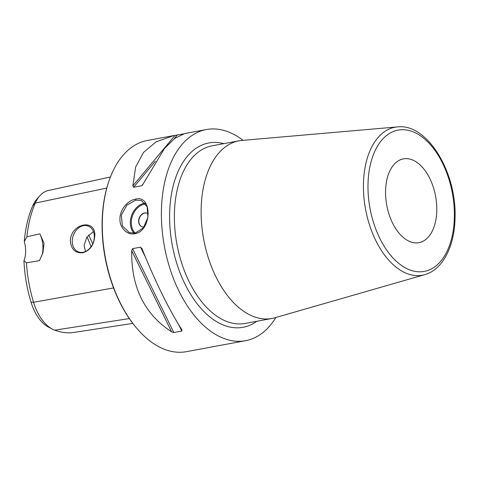 <?xml version="1.0" encoding="UTF-8"?>
<svg xmlns="http://www.w3.org/2000/svg" width="479" height="479" viewBox="0 0 479 479"><rect width="100%" height="100%" fill="white"/><g stroke="black" fill="none" stroke-linecap="round" stroke-linejoin="round"><path stroke-width="0.72" d="M42.128 254.804A20.453 11.921 79.5 0 0 39.895 233.848L44.038 243.248L42.93 252.673L39.428 260.672L26.441 262.815A102.979 60.013 79.5 0 0 33.56 302.279A41.278 24.058 79.5 0 0 52.456 329.169A41.278 24.058 79.5 0 0 54.702 330.169A102.979 60.013 79.5 0 0 74.149 332.402L132.785 323.391M52.456 329.169L48.577 327.151A38.326 22.333 -100.5 0 1 31.033 302.189A100.027 58.294 -100.5 0 1 23.95 260.654A20.453 11.921 79.5 0 0 24.285 241.59A100.027 58.294 -100.5 0 1 32.716 205.838A38.326 22.333 -100.5 0 1 36.889 199.114L39.787 195.845A41.278 24.058 79.5 0 0 35.29 203.084A102.979 60.013 79.5 0 0 26.896 236.77L39.895 233.848M87.01 236.973A55.444 32.309 -100.5 0 1 91.01 246.829M26.441 262.815L23.95 260.654M24.285 241.59L26.896 236.77M94.758 236.123C93.95 245.128 89.908 250.691 82.627 252.81C75.221 253.217 71.132 249.254 70.359 240.913C70.605 223.346 96.225 218.011 94.758 236.123M110.439 176.985L48.481 190.474A41.278 24.058 79.5 0 0 39.787 195.845M72.269 241.015A13.807 10.592 110.4 0 1 88.118 226.034A13.807 10.592 110.4 0 1 94.333 236.925A13.807 10.592 -69.6 0 1 78.478 251.906A13.807 10.592 -69.6 0 1 72.269 241.015M85.507 251.493L84.076 245.416L86.885 237.153L93.423 231.567M88.621 235.045A52.247 30.446 -100.5 0 1 92.681 243.973M212.676 346.802L186.439 351.664A107.38 62.581 -100.5 0 1 165.051 349.52A107.38 62.581 -100.5 0 1 136.383 327.852L135.856 327.229A106.362 61.983 -100.5 0 1 108.817 181.457L109.08 180.685A107.38 62.581 -100.5 0 1 147.269 140.503L173.35 135.665M136.383 327.852A107.38 62.581 -100.5 0 1 109.08 180.685M275.88 317.481A107.38 62.581 -100.5 0 1 245.547 340.701A107.38 62.581 -100.5 0 1 224.154 338.557A107.38 62.581 79.5 0 1 162.022 228.711A107.38 62.581 79.5 0 1 206.377 129.54A107.38 62.581 79.5 0 1 227.764 131.683A107.38 62.581 -100.5 0 1 243.015 140.335M212.119 346.838L214.197 346.449M224.1 344.682L212.173 346.826M173.859 332.552L171.626 331.821C144.454 314.17 131.144 287.131 131.701 250.697L132.569 248.643L173.859 332.552L181.822 331.073L181.948 329.911C169.015 309.62 155.705 282.574 142.023 248.787L140.533 247.17L132.569 248.643M141.826 248.35L142.023 248.787M143.215 183.84L141.604 185.768L142.413 185.181L164.453 148.526L174.703 138.401L184.768 133.545M141.604 185.768L133.641 187.247L132.833 185.882L135.653 166.961L143.538 152.406L156.064 141.856L173.596 135.617L177.308 134.994L174.039 138.91M183.247 133.898L177.308 134.994M135.383 199.198C152.693 194.133 152.071 231.261 134.785 233.722C127.54 235.44 119.457 228.1 119.954 218.771C119.78 209.521 128.132 200.222 135.383 199.198L135.773 200.12L141.305 200.509L147.161 206.772L147.915 217.448L143.401 227.836L135.198 233.105L129.348 232.596L122.367 225.908L121.349 215.137L126.875 205.126L135.773 200.12M201.138 209.419A90.339 52.648 79.5 0 0 271.916 318.475A90.339 52.648 79.5 0 0 274.808 317.793L424.807 274.641A75.245 43.852 -100.5 0 1 363.441 184.379A75.245 43.852 -100.5 0 1 397.402 126.911L241.907 140.431A90.339 52.648 -100.5 0 0 238.961 140.832A90.339 52.648 -100.5 0 0 201.138 209.419M436.794 210.305A42.613 24.83 -100.5 0 1 418.951 242.661A42.613 24.83 -100.5 0 1 385.565 191.217A42.613 24.83 -100.5 0 1 403.408 158.866A42.613 24.83 -100.5 0 1 436.794 210.305M148.262 213.927A7.245 5.556 -69.6 0 0 146.951 213.155A7.245 5.556 -69.6 0 0 144.544 212.963A7.245 5.556 -69.6 0 0 138.796 219.496A7.245 5.556 -69.6 0 0 141.892 226.729A7.245 5.556 -69.6 0 0 144.065 226.956M147.053 213.191A7.245 5.556 110.4 0 0 144.748 213.041A7.245 5.556 -69.6 0 0 139.012 219.502A7.245 5.556 -69.6 0 0 142 226.765M54.702 330.169L129.3 318.583M32.716 205.838L35.29 203.084L106.775 188.067M31.033 302.189L33.56 302.279L113.547 287.927M140.533 247.17L145.43 257.121M178.715 324.762L181.822 331.073M131.701 250.697L171.626 331.821M155.388 161.225L133.641 187.247M175.057 135.365L132.833 185.882M223.837 143.634A93.746 54.63 79.5 0 0 169.614 214.125A93.746 54.63 79.5 0 0 198.438 305.398A93.746 54.63 79.5 0 0 256.792 321.277M238.961 140.832L212.209 145.796A90.339 52.648 79.5 0 0 174.386 214.382A90.339 52.648 79.5 0 0 245.164 323.439L271.916 318.475M367.998 184.672A71.844 41.871 -100.5 0 1 412.389 131.557A71.844 41.871 -100.5 0 1 454.367 216.855A71.844 41.871 -100.5 0 1 409.97 269.97A71.844 41.871 -100.5 0 1 367.998 184.672M134.785 233.722L135.198 233.105A16.442 12.61 110.4 0 1 132.324 216.34A16.442 12.61 110.4 0 1 144.7 204.102A16.442 12.61 110.4 0 1 145.694 203.964M134.138 233.249A17.124 13.137 110.4 0 1 131.486 215.825A17.124 13.137 110.4 0 1 144.299 203.294A17.124 13.137 110.4 0 1 145.077 203.18M245.547 340.701L223.849 344.724M206.377 129.54L184.678 133.563M424.807 274.641C442.919 269.641 454.733 245.877 455.05 217.418C456.697 172.051 427.196 123.097 397.402 126.911"/></g></svg>
